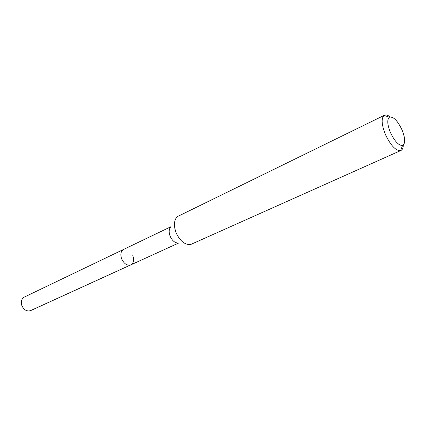 <?xml version="1.0" encoding="UTF-8"?>
<svg xmlns="http://www.w3.org/2000/svg" width="426" height="426" viewBox="0 0 426 426"><rect width="100%" height="100%" fill="white"/><g stroke="black" fill="none" stroke-linecap="round" stroke-linejoin="round"><path stroke-width="0.64" d="M170.986 226.685L24.319 297.071C21.502 298.802 20.682 301.656 21.875 305.639C24.01 310.048 26.934 311.699 30.656 310.607L130.798 264.892C127.118 265.883 124.067 263.859 121.634 258.822C120.185 254.311 120.83 251.186 123.567 249.444C120.83 251.186 120.185 254.311 121.634 258.822C124.067 263.859 127.118 265.883 130.798 264.892C133.604 263.146 134.27 260.004 132.795 255.467M178.387 243.012C175.006 243.102 172.232 240.791 170.07 236.089C168.643 232.01 168.904 228.948 170.847 226.904M384.433 115.254L177.296 216.653C173.962 220.13 173.536 225.434 176.023 232.553C179.809 240.775 184.602 244.796 190.395 244.625L400.648 150.602C395.711 150.873 390.583 145.399 385.264 134.169C381.52 124.451 381.158 118.194 384.172 115.403L384.433 115.254C385.945 114.573 387.846 115.126 390.136 116.905M403.315 145.058C403.22 147.955 402.421 149.766 400.93 150.49M402.144 130.127C405.376 138.509 405.515 143.621 402.575 145.458C398.64 145.623 394.556 141.219 390.307 132.246C387.303 124.483 386.989 119.472 389.353 117.219C393.315 116.277 397.58 120.579 402.144 130.127M30.187 310.788L130.345 265.063M178.648 243.049L130.798 264.892M402.575 145.458L400.648 150.602M389.353 117.219L384.172 115.403"/></g></svg>
